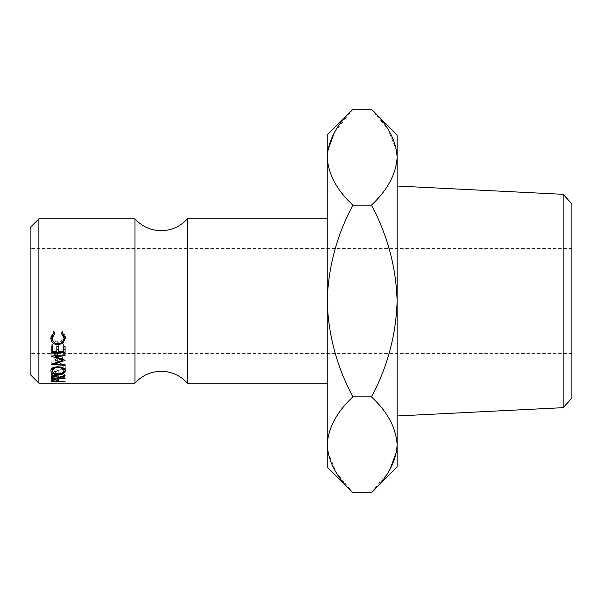 <?xml version="1.0" encoding="UTF-8"?>
<svg xmlns="http://www.w3.org/2000/svg" width="602" height="602" viewBox="0 0 602 602"><rect width="100%" height="100%" fill="white"/><g stroke="black" fill="none" stroke-linecap="round" stroke-linejoin="round"><path stroke-width="0.45" stroke-dasharray="3.01 2.26" d="M134.961 218.857L134.961 383.143M30.1 227.594L30.1 374.406M38.837 383.143L38.837 218.857M571.9 301L571.9 353.434L571.9 301M397.124 186.026L397.124 415.974L397.124 186.026M187.395 218.857L187.395 383.143M327.217 467.039L327.217 134.961M30.1 301L30.1 248.566L30.1 301M327.744 150.59L327.217 157.212C328.195 174.046 336.759 190.021 352.9 205.139C336.804 235.216 328.24 267.175 327.217 301C328.256 334.915 336.819 366.866 352.9 396.861C336.849 411.783 328.286 427.759 327.217 444.788M327.744 451.41L336.285 472.608L352.9 492.722M352.9 109.278L334.373 132.568M397.124 467.039L397.124 134.961M396.598 150.59L388.057 129.392L371.442 109.278M371.442 492.722L389.968 469.432M396.598 451.41L397.124 444.788C396.146 427.954 387.583 411.979 371.442 396.861C387.537 366.784 396.101 334.825 397.124 301C396.086 267.085 387.522 235.134 371.442 205.139C387.492 190.217 396.056 174.241 397.124 157.212M371.442 205.139L352.9 205.139M371.442 396.861L352.9 396.861M563.171 194.326L563.171 407.674M571.9 398.027L571.9 203.973M65.054 360.447L65.054 357.279L55.053 360.463L55.053 362.908M65.054 357.279L65.054 360.252M65.054 352.78L65.054 354.751L65.054 352.78L55.075 353.713L55.075 355.744M55.075 353.713L65.054 357.099M65.054 362.005L65.054 364.646L65.054 362.005L51.185 360.914L62.563 357.197L51.185 353.201L51.185 356.128M51.185 353.201L65.054 351.892M51.185 353.321L51.185 356.264M62.563 357.197L62.563 359.379M51.185 360.809L51.185 364.165M51.185 360.914L51.185 364.278M55.053 360.463L65.054 361.26M51.185 346.248L51.185 343.847L52.607 343.847L52.607 346.248M52.607 351.591L52.607 343.847M52.607 348.904L56.874 348.904L56.874 343.847L58.296 343.847L58.296 346.248M56.874 351.591L56.874 348.904M56.874 346.248L56.874 343.847M58.296 351.591L58.296 343.847M58.296 348.904L63.631 348.904L63.631 343.847L65.054 343.847L65.054 346.248M63.631 351.591L63.631 348.904M63.631 346.248L63.631 343.847M65.054 352.569L65.054 343.847M63.631 349.822L58.296 349.822M56.874 349.822L52.607 349.822M51.185 352.569L51.185 343.847M58.65 378.259L58.65 374.151L65.054 374.151L65.054 378.259L65.054 374.542L51.185 374.542L51.373 372.533L54.895 371.449C57.574 371.63 58.823 372.247 58.65 373.3L65.054 371.381L65.054 375.332M51.373 376.551L51.373 372.533M54.895 375.407L54.895 371.449M58.65 377.356L58.65 373.3M65.054 375.979L65.054 371.381M65.054 371.991L58.65 373.819L58.65 377.913M65.054 374.542L65.054 374.151M51.185 377.725L51.185 374.542M57.25 373.3L54.887 371.946L52.607 373.278L52.607 374.151L57.228 374.151L57.25 373.3L57.25 375.746L57.25 373.3M54.887 375.926L54.887 371.946M57.228 378.259L57.228 374.151M52.607 378.259L52.607 374.151M52.607 375.731L52.607 373.278M58.116 366.731L58.116 363.239C62.57 363.518 65.001 364.812 65.407 367.115L64.489 368.868M65.407 370.832L65.407 367.115M63.985 369.214L58.183 370.493L52.246 369.222M58.183 374.399L58.183 370.493M51.749 368.868L50.824 367.175C51.185 364.835 53.608 363.525 58.116 363.239M50.824 370.892L50.824 367.175M58.176 369.959C61.773 369.831 63.707 368.891 63.985 367.145C63.722 365.233 61.758 364.172 58.108 363.939C54.481 364.187 52.524 365.248 52.246 367.145C52.577 368.906 54.549 369.846 58.176 369.959L58.176 373.834M63.985 367.145L63.985 368.439M58.108 363.939L58.108 367.476M52.246 367.145L52.246 368.432M54.564 333.779L54.564 332.033L53.601 332.868M52.246 336.352C52.487 339.453 54.443 341.146 58.131 341.424C61.833 341.138 63.782 339.423 63.985 336.277M58.131 343.697L58.131 341.424M62.578 332.838L61.675 332.033L62.503 331.085L65.407 336.27L65.34 337.263M61.675 333.779L61.675 332.033M62.503 332.778L62.503 331.085M65.407 338.249L65.407 336.27M63.488 340.619L58.04 342.425L52.743 340.574M62.984 341.439L62.984 341.01M58.04 343.697L58.04 342.425M50.899 337.255L50.824 336.285L53.729 331.085L54.564 332.033M50.824 338.264L50.824 336.285M53.729 332.778L53.729 331.085M65.054 377.334L51.185 377.334L51.388 376.069L54.902 375.377L58.424 376.099L58.65 381.164L58.65 376.897L65.054 377.1L65.054 381.375L65.054 377.1M51.388 380.291L51.388 376.069M54.902 379.553L54.902 375.377M58.424 380.321L58.424 376.099M58.65 381.375L58.65 377.1M51.185 381.058L51.185 377.334M57.258 376.589L54.91 375.716L52.607 376.566L52.607 377.1L57.228 377.1L57.258 376.589L57.258 379.779L57.258 376.589M54.91 379.907L54.91 375.716M57.228 381.375L57.228 377.1M52.607 381.375L52.607 377.1M52.607 379.772L52.607 376.566M571.9 353.434L30.1 353.434M571.9 248.566L30.1 248.566"/><path stroke-width="0.9" d="M134.961 301L134.961 218.857C142.012 226.555 150.748 230.498 161.178 230.694C171.615 230.498 180.352 226.555 187.395 218.857L187.395 383.143C180.352 375.445 171.615 371.502 161.178 371.306C150.748 371.502 142.012 375.445 134.961 383.143L134.961 301M563.171 194.326L571.9 203.973L571.9 398.027L563.171 407.674L563.171 194.326L397.124 186.026M38.837 383.143L30.1 374.406L30.1 227.594L38.837 218.857L38.837 383.143L134.961 383.143M563.171 407.674L397.124 415.974M327.217 444.788C328.195 427.954 336.759 411.979 352.9 396.861C336.804 366.784 328.24 334.825 327.217 301L327.217 467.039L352.9 492.722C336.849 477.8 328.286 461.824 327.217 444.788L327.744 451.41M371.442 109.278L397.124 134.961L397.124 157.212C396.146 174.046 387.583 190.021 371.442 205.139L352.9 205.139C336.819 235.134 328.256 267.085 327.217 301L327.217 157.212C328.195 140.371 336.759 124.396 352.9 109.278L371.442 109.278C387.492 124.2 396.056 140.176 397.124 157.212L397.124 467.039L371.442 492.722L352.9 492.722M352.9 109.278L327.217 134.961L327.217 157.212C328.286 174.241 336.849 190.217 352.9 205.139M51.185 381.623L51.388 380.291L54.902 379.553L58.424 380.321L58.65 381.375L65.054 381.375L51.185 381.623L51.185 381.058M53.729 332.778L54.564 333.779L52.246 338.339C52.479 341.605 54.443 343.396 58.131 343.697C61.833 343.388 63.782 341.575 63.985 338.256L61.675 333.779L62.503 332.778L65.407 338.249L62.984 343.26L58.04 344.758C53.54 344.419 51.132 342.26 50.824 338.264L53.729 332.778M50.824 370.892C51.185 368.424 53.608 367.032 58.116 366.731C62.57 367.032 65.001 368.394 65.407 370.832C65.031 373.082 62.623 374.271 58.183 374.399C53.721 374.293 51.268 373.127 50.824 370.892M58.65 377.913L65.054 378.259L65.054 378.673L51.185 378.673L51.373 376.551L54.895 375.407C57.574 375.603 58.83 376.25 58.65 377.356L65.054 375.332L65.054 375.979L58.65 377.913L58.65 377.356M51.185 352.569L51.185 346.248L52.607 346.248L52.607 351.591L56.874 351.591L56.874 346.248L58.296 346.248L58.296 351.591L63.631 351.591L63.631 346.248L65.054 346.248L65.054 352.569L51.185 352.569M65.054 360.447L55.053 363.804L65.054 364.646L65.054 365.429L65.054 364.646M65.054 365.429L51.185 364.278L62.563 360.357L51.185 356.128L65.054 354.751L65.054 355.692L65.054 354.751M65.054 355.692L55.075 356.677L65.054 360.252M334.373 132.568L327.744 150.59M397.124 157.212L396.598 150.59M371.442 205.139C387.537 235.216 396.101 267.175 397.124 301C396.086 334.915 387.522 366.866 371.442 396.861C387.492 411.783 396.056 427.759 397.124 444.788C396.146 461.629 387.583 477.604 371.442 492.722M389.968 469.432L396.598 451.41M371.442 396.861L352.9 396.861M55.053 362.908L55.053 363.804M55.075 355.744L55.075 356.677M62.563 359.379L62.563 360.357M65.054 349.822L63.631 349.822M58.296 349.822L56.874 349.822M52.607 349.822L51.185 349.822M65.054 375.979L65.054 375.332M65.054 378.673L65.054 378.259M51.185 378.673L51.185 377.725M54.887 375.926L52.607 377.341L52.607 378.259L57.228 378.259L57.25 377.364L54.887 375.926L54.887 375.407M52.607 377.341L52.607 375.731M64.489 368.868L63.985 369.214M58.183 374.399L58.183 373.834C61.773 373.699 63.707 372.706 63.985 370.855C63.722 368.845 61.765 367.717 58.108 367.476C54.473 367.739 52.524 368.868 52.246 370.855C52.577 372.721 54.549 373.714 58.176 373.834M52.246 369.222L51.749 368.868M63.985 368.439L63.985 370.855M58.108 366.731L58.108 367.476M52.246 368.432L52.246 370.855M53.601 332.868L52.246 336.352L52.246 338.339M63.985 338.256L63.985 336.277L62.578 332.838M65.34 337.263L63.488 340.619M62.984 343.26L62.984 341.01M58.04 344.758L58.04 343.697M52.743 340.574L50.899 337.255M54.91 379.907L52.607 380.81L52.607 381.375L57.228 381.375L57.258 380.84L54.91 379.553M57.258 380.833L57.258 379.779L57.258 380.833M52.607 380.81L52.607 379.772M134.961 218.857L38.837 218.857M327.217 218.857L187.395 218.857M327.217 383.143L187.395 383.143"/></g></svg>
